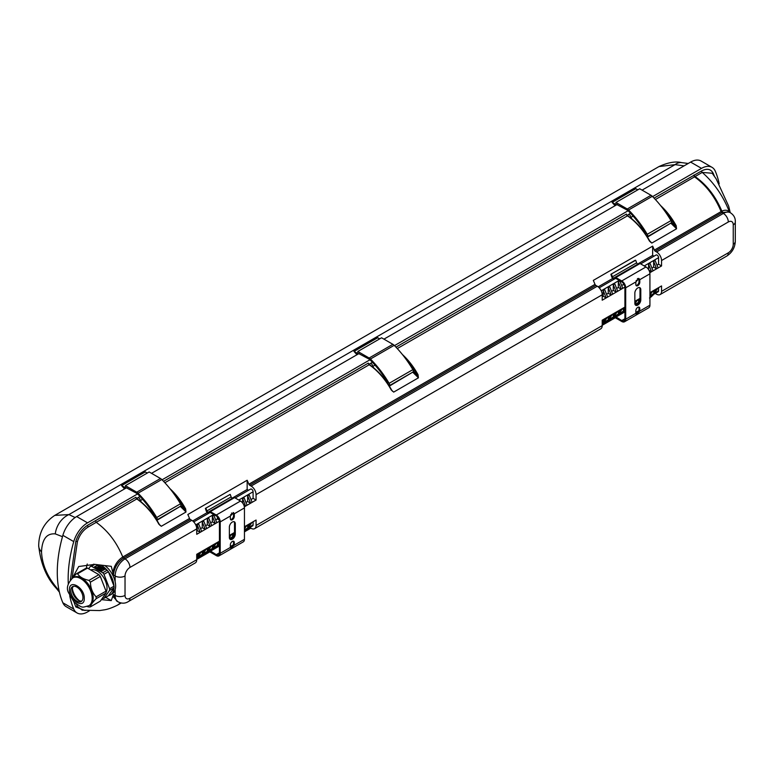 <?xml version="1.0" encoding="UTF-8"?>
<svg xmlns="http://www.w3.org/2000/svg" width="774" height="774" viewBox="0 0 774 774"><rect width="100%" height="100%" fill="white"/><g stroke="black" fill="none" stroke-linecap="round" stroke-linejoin="round"><path stroke-width="1.16" d="M627.927 215.859L627.927 214.988A2.099 1.209 -120 0 1 628.265 214.582A2.099 1.209 -120 0 1 629.968 215.249A2.099 1.209 -120 0 1 630.781 217.484L633.132 216.12M141.652 502.345L140.249 500.691A2.099 1.209 -120 0 0 139.436 498.456A2.099 1.209 -120 0 0 137.724 497.788A2.099 1.209 -120 0 0 137.385 498.195L137.385 499.075M69.708 595.661A111.891 64.6 120 0 0 73.753 609.07A20.975 12.113 120 0 0 77.052 612.95A20.975 12.113 120 0 0 87.539 611.915L89.378 610.85M719.181 183.815A111.891 64.6 120 0 0 715.302 171.209A20.975 12.113 120 0 0 712.003 167.329A20.975 12.113 120 0 0 701.515 168.364L652.608 196.606M628.101 210.751L394.479 345.63M369.972 359.775L162.066 479.812M137.559 493.957L87.539 522.837A20.975 12.113 120 0 0 73.753 541.606A111.891 64.6 120 0 0 68.296 583.848M85.121 610.531L75.823 606.942L73.946 601.959M70.366 579.89L75.823 541.345C78.135 534.263 82.034 528.923 87.52 525.314L135.905 497.285L136.892 498.698M369.304 364.718L368.318 363.103L369.304 364.515M654.078 198.125L701.583 170.938C707.126 168.122 711.045 168.993 713.318 173.54L714.383 176.23M374.065 368.163L372.652 366.508A2.099 1.209 -120 0 0 371.849 364.273A2.099 1.209 -120 0 0 370.136 363.606A2.099 1.209 -120 0 0 369.798 364.012L369.798 364.893M126.81 487.61L76.655 516.558A20.975 12.113 120 0 0 62.868 535.327A111.891 64.6 120 0 0 62.868 602.791A20.975 12.113 120 0 0 66.167 606.671L77.052 612.95M712.003 167.329L701.128 161.05A20.975 12.113 120 0 0 690.631 162.085L642.072 190.123M617.342 204.394L383.943 339.147M359.223 353.428L151.53 473.33M106.038 592.516A13.99 8.079 -120 0 0 103.213 576.891A13.99 8.079 -120 0 0 90.771 569.974M81.841 601.001A8.601 4.963 60 0 1 78.348 600.266L78.348 600.266A8.601 4.963 60 0 1 72.263 589.73A8.601 4.963 60 0 1 73.366 586.334M79.48 600.788A12.094 6.985 60 0 1 72.369 588.482M69.447 589.817C69.041 600.624 84.695 609.66 84.279 598.379C84.695 587.572 69.041 578.536 69.447 589.817M76.868 601.117A8.601 4.963 60 0 1 71.247 593.542A8.601 4.963 60 0 1 72.562 586.644A8.601 4.963 60 0 1 81.164 591.617A8.601 4.963 60 0 1 81.164 601.543A8.601 4.963 60 0 1 76.868 601.117M72.775 577.878L73.762 577.307A16.08 9.288 60 0 1 86.166 581.622A16.08 9.288 60 0 1 93.18 597.809A16.08 9.288 60 0 1 89.852 605.171L88.865 605.742A16.08 9.288 60 0 0 92.193 598.379A16.08 9.288 60 0 0 85.169 582.193A16.08 9.288 60 0 0 72.775 577.878C67.454 583.441 66.08 588.453 68.663 592.913L74.033 602.056C83.331 608.674 81.376 607.484 88.865 605.742M87.114 606.516L89 606.98A18.179 10.497 -120 0 0 90.423 606.855L100.31 601.146L106.009 593.029A18.179 10.497 -120 0 0 106.009 591.133L96.121 596.841A18.179 10.497 60 0 1 96.121 598.737C92.474 602.443 90.577 605.152 90.423 606.855M77.584 573.786L87.481 568.077A18.179 10.497 -120 0 0 86.059 568.203L76.171 573.911A18.179 10.497 -120 0 1 77.584 573.786C79.625 576.988 83.428 579.184 89 580.374L98.888 574.666A18.179 10.497 -120 0 1 100.31 576.427L90.423 582.145A18.179 10.497 -120 0 0 89 580.374M90.423 582.145C90.568 588.037 92.464 592.942 96.121 596.841M72.475 578.062L76.171 573.911M106.009 593.029L96.121 598.737M87.481 568.077L98.888 574.666M100.31 576.427L106.009 591.133M102.845 568.948L102.216 568.59L100.765 569.432L101.384 569.79L102.845 568.948L101.181 570.012M98.937 566.694L98.172 566.249L97.853 567.39L95.889 567.565L98.298 568L97.466 568.484L98.085 568.842L100.368 567.526L98.704 567.526L98.937 566.694L98.791 567.565M101.181 569.906L99.933 569.906L101.181 569.906L100.562 570.612L99.933 569.906M100.349 569.432L98.917 568.6L98.298 568.958L100.349 569.664M100.562 568.59L99.12 568.484L100.562 569.306L102.013 568.464L100.581 567.642L99.952 568L100.562 568.59M97.466 568.484L98.085 568.842M95.889 567.565L96.653 568.01M97.872 568.242L96.653 568.358M99.73 569.79L98.298 568.958M104.229 569.645L97.263 565.62L94.496 567.216M101.462 571.241L94.196 567.042L97.263 565.272L104.529 569.471L101.462 571.241M94.854 564.381L91.525 566.307L102.749 572.779L107.199 570.215L97.959 564.885M88.662 568.755L90.306 566.413L94.051 564.256M90.306 566.413A17.618 10.178 60 0 1 91.525 566.307M102.749 572.779A17.618 10.178 60 0 1 103.968 574.298L109.579 588.762L114.03 586.189L108.418 571.725L103.968 574.298M108.418 571.725A17.618 10.178 -120 0 0 107.199 570.215M109.579 588.762A17.618 10.178 60 0 1 109.579 590.388L103.968 598.37L108.418 595.796L113.923 587.979L109.579 590.388M114.03 587.814A17.618 10.178 -120 0 0 114.03 586.189M103.968 598.37A17.618 10.178 60 0 1 102.749 598.476L102.342 598.244M108.534 595.641A17.483 10.091 -120 0 0 110.334 594.964L112.007 593.987A17.483 10.091 -120 0 0 115.142 589.701A17.483 10.091 -120 0 0 115.142 581.709A17.483 10.091 -120 0 0 105.274 565.92M110.334 594.964A17.483 10.091 -120 0 0 113.923 587.979M113.923 585.908A17.483 10.091 -120 0 0 108.534 572.015M106.976 570.09A17.483 10.091 -120 0 0 101.268 565.368M93.838 564.227A17.483 10.091 -120 0 0 92.851 564.681A17.483 10.091 -120 0 0 91.545 565.697M197.225 554.01L197.225 556.293L200.185 552.297L196.731 554.3L196.731 559.718A6.995 4.034 60 0 1 195.28 562.921L128.523 601.466C125.301 603.604 121.808 603.72 118.035 601.814A13.99 8.079 -60 0 1 115.142 595.409L113.449 594.432L111.272 600.605L105.69 597.373M87.269 564.023A20.975 12.113 -120 0 0 86.485 568.135M115.142 581.709L115.142 575.991A13.99 8.079 -60 0 1 125.03 558.867L123.617 558.054C117.59 562.195 114.204 567.855 113.449 575.024L111.272 566.345L94.738 564.362L78.716 566.52L72.359 578.139M655.239 293.423L656.604 294.217A6.995 4.034 -120 0 0 660.106 294.565A6.995 4.034 -120 0 0 661.547 291.363L728.305 252.817A6.995 4.034 120 0 0 733.249 244.255L733.249 224.837A6.995 4.034 120 0 0 728.305 221.983L661.547 260.528A6.995 4.034 -120 0 0 656.604 251.966L655.191 251.144A1.403 0.803 60 0 1 654.349 250.099L721.871 211.147C725.112 209.667 727.657 209.986 729.505 212.105C723.342 196.238 714.247 183.003 702.231 172.409L712.215 173.25L716.182 178.91L728.673 206.174L730.259 212.676M230.594 519.567A2.796 1.616 120 0 0 233.516 515.871L233.516 513.588A2.796 1.616 120 0 0 233.506 513.307L233.109 512.485M230.439 547.837L233.506 544.712A2.796 1.616 120 0 0 233.516 544.422L233.516 542.139A2.796 1.616 120 0 0 233.274 541.181M205.381 508.392L230.207 494.373L205.381 508.392L206.232 510.946A2.516 1.451 -120 0 0 209.048 513.046A2.516 1.451 -120 0 0 209.086 513.027L210.325 512.533L216.265 515.958A4.48 2.583 60 0 1 219.429 521.434L219.429 552.839A4.48 2.583 60 0 1 218.5 554.89A4.48 2.583 60 0 1 216.265 554.668L209.802 550.604M229.878 539.081A4.199 2.419 120 0 0 232.935 537.504A4.199 2.419 120 0 0 234.512 533.576L234.512 523.292A4.199 2.419 120 0 0 234 521.666M205.971 508.363L206.919 510.917A1.403 0.803 -120 0 0 208.487 512.078A1.403 0.803 -120 0 0 208.516 512.069L209.319 511.537A1.954 1.132 60 0 1 209.348 511.517L233.545 497.547A1.954 1.132 60 0 1 233.584 497.527A1.954 1.132 60 0 1 234.561 497.624L240.491 501.049A5.592 3.231 60 0 1 244.449 507.908L234.29 513.772A2.796 1.616 -60 0 1 234.309 514.042L234.309 516.326A2.796 1.616 -60 0 1 233.09 519.141A2.796 1.616 -60 0 1 230.933 519.896A2.796 1.616 -60 0 1 230.352 518.609L230.352 516.326A2.796 1.616 -60 0 1 230.371 516.035L220.213 521.899L220.213 553.304A5.592 3.231 60 0 1 219.061 555.858A5.592 3.231 60 0 1 216.265 555.587L210.325 552.162A1.954 1.132 60 0 1 209.319 551.069L209.241 550.924M230.371 547.441A2.796 1.616 -60 0 1 230.352 547.16L230.352 544.877A2.796 1.616 -60 0 1 231.571 542.061A2.796 1.616 -60 0 1 233.729 541.316A2.796 1.616 -60 0 1 234.309 542.593L234.309 544.877A2.796 1.616 -60 0 1 234.29 545.167L230.758 548.34L230.371 547.441L220.213 553.304M244.449 507.908L244.449 539.314A5.592 3.231 60 0 1 243.288 541.868L219.061 555.858M229.365 527.181A4.199 2.419 -60 0 1 231.194 522.953A4.199 2.419 -60 0 1 234.425 521.831A4.199 2.419 -60 0 1 235.296 523.746L235.296 534.031A4.199 2.419 -60 0 1 233.467 538.249A4.199 2.419 -60 0 1 230.236 539.372A4.199 2.419 -60 0 1 229.365 537.456L229.365 527.181M234.29 513.772L233.564 512.669L230.371 516.035M233.584 497.527L209.348 511.517A1.954 1.132 60 0 1 210.325 511.614L216.265 515.039A5.592 3.231 60 0 1 220.213 521.899M649.831 272.719L661.547 265.956L658.587 264.234L656.981 265.163M640.659 263.886L656.052 254.994A2.099 1.209 60 0 1 657.668 255.565A2.099 1.209 60 0 1 658.587 257.674L658.587 264.234M624.899 287.106L622.78 288.334L619.819 280.914L618.329 281.765L618.329 287.473L621.299 289.186L617.739 291.247L614.769 283.826L613.289 284.677L613.289 290.385L616.259 292.098L612.698 294.159L609.728 286.738L608.248 287.589L608.248 293.298L611.208 295.01L607.648 297.071L604.688 289.65L603.198 290.502L603.198 296.21L602.211 296.781M608.248 293.298L606.535 294.284M613.289 290.385L611.586 291.372M618.329 287.473L616.626 288.46M623.38 283.323L623.38 284.561L621.667 285.548M653.043 270.861L650.083 263.441L648.593 264.292L648.593 269.613M658.094 267.949L655.123 260.528L653.643 261.38L653.643 267.098L651.931 268.075M653.643 267.098L656.604 268.81L653.643 261.38M648.941 270.203L651.563 271.722L648.593 264.292M636.093 280.652L638.947 278.998M623.38 284.561L624.454 285.19M661.547 291.363L661.547 285.935L649.928 292.649M639.992 298.387L634.844 301.357M624.908 307.094L602.211 320.194L602.211 325.622A6.995 4.034 60 0 1 600.759 328.824L254.617 528.661A6.995 4.034 -120 0 0 256.068 525.469L602.211 325.622M249.76 527.529L251.124 528.323A6.995 4.034 -120 0 0 254.617 528.661M661.547 260.528L661.547 265.956M622.78 288.334L621.299 289.186L618.329 281.765M617.739 291.247L616.259 292.098L613.289 284.677M612.698 294.159L611.208 295.01L608.248 287.589M607.648 297.071L606.168 297.922L603.198 290.502M597.267 286.225L595.854 285.403L249.712 485.25L251.124 486.062L597.267 286.225A6.995 4.034 60 0 1 602.211 294.788L602.211 300.206L606.168 297.922L603.198 296.21M250.999 499.559L253.098 498.34L256.068 500.052L256.068 494.634A6.995 4.034 -120 0 0 251.124 486.062M256.068 500.052L252.111 502.336L249.141 494.915L247.661 495.776L247.661 501.484L250.631 503.197L252.111 502.336M247.661 495.776L250.631 503.197L247.07 505.248L244.1 497.827L242.62 498.688L242.62 502.994M243.829 505.093L245.581 506.109L247.07 505.248M242.62 498.688L245.581 506.109L244.342 506.825M233.467 513.104L231.939 513.984L231.532 512.978M230.613 514.749L231.939 513.984M219.419 521.212L216.807 522.721L213.837 515.3L212.357 516.152L212.357 521.87L215.317 523.582L216.807 522.721M212.357 516.152L215.317 523.582L211.757 525.633L208.796 518.212L207.306 519.064L207.306 524.782L210.276 526.494L211.757 525.633M207.306 519.064L210.276 526.494L206.716 528.545L203.746 521.125L202.266 521.976L202.266 527.694L205.236 529.406L206.716 528.545M202.266 521.976L205.236 529.406L201.675 531.457L198.705 524.037L197.225 524.888L197.225 530.606L200.185 532.319L201.675 531.457M197.225 524.888L200.185 532.319L196.731 534.312L196.731 528.894L129.974 567.429A6.995 4.034 120 0 0 125.03 575.991L125.03 595.409A6.995 4.034 120 0 0 129.974 598.263L196.731 559.718M200.185 552.297L219.429 541.19M229.365 535.453L234.512 532.483M244.449 526.746L256.068 520.041L256.068 525.469M402.441 354.55A48.956 28.261 60 0 1 418.057 374.732L418.405 377.838L393.676 392.108L391.489 390.038L392.534 391.276M170.028 488.733A48.956 28.261 60 0 1 185.644 508.915L185.992 512.02L161.273 526.291L159.076 524.221L160.121 525.459M249.712 485.25A1.403 0.803 60 0 1 248.86 484.205A48.956 28.261 60 0 0 247.167 480.248L187.83 514.507A48.956 28.261 60 0 1 189.524 518.464A1.403 0.803 -120 0 0 190.375 519.509L191.788 520.322A6.995 4.034 60 0 1 196.731 528.894M248.86 484.205L595.003 284.358A48.956 28.261 -120 0 0 593.31 280.401L652.646 246.142L652.646 255.391L637.708 264.011M654.349 250.099A48.956 28.261 -120 0 0 652.646 246.142M656.604 251.966L723.361 213.421A13.99 8.079 -60 0 1 730.356 212.724L728.818 211.844L721.949 212.608L721.097 211.554C714.934 196.673 706.091 185.121 694.588 176.907L693.688 175.253M671.426 222.351L675.325 226.163L676.186 225.698L676.534 228.804L651.805 243.084L649.483 241.12A48.956 28.261 -120 0 0 627.337 215.733A1.403 0.803 60 0 1 626.437 214.079L395.959 347.149M196.731 530.887L197.225 530.606M200.563 528.671L202.266 527.694M205.603 525.759L207.306 524.782M210.644 522.847L212.357 521.87M215.694 519.934L217.397 518.957L219.216 520.002M217.397 516.858L217.397 518.957M245.958 502.471L247.661 501.484M235.18 497.992L250.573 489.1A2.099 1.209 60 0 1 252.189 489.661A2.099 1.209 60 0 1 253.098 491.771L253.098 498.34M113.449 594.432L116.555 600.953L118.035 601.814M649.483 297.971L651.805 296.413M653.672 294.333A48.956 28.261 60 0 1 652.646 295.465L649.928 297.032M614.962 317.224L602.211 324.587M244.449 531.138L247.167 529.571A48.956 28.261 -120 0 0 248.183 528.439M196.731 558.693L209.473 551.33M192.687 520.941L207.268 512.533M232.229 498.117L247.167 489.487L248.531 490.281M247.167 480.248L247.167 489.487M247.167 529.029L247.167 529.571M253.098 521.753L253.098 524.888A2.099 1.209 60 0 1 252.663 525.856L244.449 530.596M247.661 524.888L247.661 527.181L249.141 526.32L252.111 522.324M232.529 533.625L232.529 535.918L234.406 534.534M217.397 542.361L217.397 544.644L219.429 543.058M212.357 545.273L212.357 547.557L213.837 546.705L216.807 542.709M207.306 548.186L207.306 550.469L208.796 549.617L211.757 545.622M202.266 551.098L202.266 553.381L203.746 552.53L206.716 548.534M197.225 556.293L198.705 555.442L201.675 551.446M247.661 527.181L250.631 523.176M244.449 527.626L245.581 526.088M244.449 528.768L247.07 525.236M232.529 535.918L234.512 533.247M229.365 536.295L230.449 534.824M229.365 537.437L231.939 533.973M217.397 544.644L219.429 541.916M212.357 547.557L215.317 543.561M207.306 550.469L210.276 546.473M202.266 553.381L205.236 549.385M624.908 318.743A4.48 2.583 60 0 1 623.979 320.784A4.48 2.583 60 0 1 621.745 320.562L624.908 318.743L624.908 287.338A4.48 2.583 60 0 0 621.745 281.852L615.814 278.427L614.575 278.921A2.516 1.451 -120 0 0 614.575 278.921A2.516 1.451 -120 0 1 611.712 276.85L610.87 274.286L635.096 260.306L635.686 260.267L636.634 262.821A1.403 0.803 -120 0 0 637.979 264.05M612.747 278.427L598.176 286.844M652.646 255.391L654.011 256.175M595.003 284.358A1.403 0.803 -120 0 0 595.854 285.403M652.646 294.923L652.646 295.465M658.587 287.647L658.587 290.792A2.099 1.209 60 0 1 658.152 291.75L649.928 296.49M658.094 287.938L655.123 291.933L653.643 292.785L656.604 288.789M653.643 290.502L653.643 292.785M653.043 290.85L649.928 294.933M639.808 300.776L638.511 301.521L639.992 299.528M638.511 299.238L638.511 301.521M637.911 299.586L634.854 303.631M624.908 309.339L623.38 310.258L624.908 308.197M623.38 307.975L623.38 310.258M622.78 308.323L619.819 312.319L618.329 313.17L621.299 309.174M618.329 310.887L618.329 313.17M617.739 311.235L614.769 315.231L613.289 316.082L616.259 312.086M613.289 313.799L613.289 316.082M612.698 314.147L609.728 318.143L608.248 318.994L611.208 314.999M608.248 316.711L608.248 318.994M607.648 317.059L604.688 321.055L603.198 321.907L606.168 317.911M603.198 319.623L603.198 321.907M634.844 302.566L636.431 300.438M649.928 293.897L651.563 291.701M637.911 279.598L637.486 278.534M610.87 274.286L635.686 260.267M621.745 320.562L615.282 316.498M611.46 274.257L612.408 276.811A1.403 0.803 -120 0 0 613.976 277.972L614.798 277.44A1.954 1.132 60 0 1 614.837 277.421A1.954 1.132 60 0 1 615.814 277.518L621.745 280.943A5.592 3.231 60 0 1 625.702 287.793L625.702 319.198A5.592 3.231 60 0 1 624.541 321.761A5.592 3.231 60 0 1 621.745 321.481L615.814 318.056A1.954 1.132 60 0 1 614.798 316.963L614.72 316.827M614.866 277.402L639.034 263.45A1.954 1.132 60 0 1 639.063 263.431A1.954 1.132 60 0 1 640.04 263.528L645.971 266.953A5.592 3.231 60 0 1 649.928 273.803L649.928 305.208A5.592 3.231 60 0 1 648.767 307.771L624.541 321.761M635.851 313.335L636.247 314.244L639.779 311.071A2.796 1.616 120 0 0 639.788 310.771L639.788 308.487A2.796 1.616 120 0 0 639.218 307.21A2.796 1.616 120 0 0 637.06 307.955A2.796 1.616 120 0 0 635.841 310.771L635.841 313.054A2.796 1.616 120 0 0 635.851 313.335L625.702 319.198M640.785 289.65A4.199 2.419 120 0 0 639.914 287.725A4.199 2.419 120 0 0 636.683 288.847A4.199 2.419 120 0 0 634.844 293.075L634.844 303.35A4.199 2.419 120 0 0 635.715 305.275A4.199 2.419 120 0 0 638.947 304.143A4.199 2.419 120 0 0 640.785 299.925L640.785 289.65L639.992 289.186A4.199 2.419 120 0 0 639.479 287.56M639.788 279.936A2.796 1.616 120 0 0 639.779 279.666L639.043 278.563L635.851 281.929A2.796 1.616 120 0 0 635.841 282.22L635.841 284.513A2.796 1.616 120 0 0 636.412 285.79A2.796 1.616 120 0 0 638.569 285.035A2.796 1.616 120 0 0 639.788 282.22L639.788 279.936L639.005 279.482A2.796 1.616 120 0 0 638.985 279.211L638.598 278.388M635.357 304.975A4.199 2.419 120 0 0 638.415 303.408A4.199 2.419 120 0 0 639.992 299.47L639.992 289.186M636.073 285.461A2.796 1.616 120 0 0 639.005 281.765L639.005 279.482M635.928 313.731L638.985 310.616A2.796 1.616 120 0 0 639.005 310.316L639.005 308.033A2.796 1.616 120 0 0 638.763 307.084M230.207 494.373L231.155 496.927A1.403 0.803 -120 0 0 232.5 498.156M701.583 170.938A1.403 0.822 -119 0 0 702.231 172.409L655.404 199.528M112.898 572.392C114.126 565.649 117.416 560.521 122.766 556.999L189.524 518.464M158.941 524.327A48.956 28.261 -120 0 0 136.805 498.94L88.352 526.891C83.108 530.122 79.461 535.047 77.41 541.665L72.069 578.333M76.529 604.242L77.41 606.429L82.189 610.173L99.546 610.57L103.493 609.97C107.17 609.544 111.843 607.938 117.503 605.142L121.286 602.956M117.89 601.727L112.898 596.435M101.365 599.637L111.272 600.605M713.318 173.54A1.403 1.045 -23.1 0 0 712.96 174.247M62.491 536.692L55.273 533.886C46.682 533.18 42.096 539.159 41.515 551.823A97.998 56.579 120 0 0 41.515 551.843C42.096 563.733 46.682 575.13 55.273 586.024L59.143 590.93M59.424 592.149L56.415 588.424C46.575 577.888 40.664 563.675 38.7 545.786L38.7 545.786A20.975 12.113 -0 0 0 38.7 545.786C38.826 532.56 44.195 522.431 54.799 515.378L68.905 514.594A20.975 16.815 115.3 0 0 55.273 533.886M684.119 165.849L675.034 164.649L658.993 166.555L54.799 515.378M56.415 588.424A20.975 10.652 -38.9 0 1 55.273 586.024M75.146 517.516L68.905 514.594L675.034 164.649A20.975 12.345 -82.6 0 1 681.584 162.608L681.584 162.608C675.586 161.108 668.059 162.424 658.993 166.555M180.1 506.477L156.938 520.302M185.644 508.915L184.793 509.379L185.779 511.711L180.303 506.36M136.892 498.901L135.905 497.285A1.403 0.803 60 0 0 136.805 498.94L137.25 499.201M180.1 506.36A2.099 1.209 -120 0 0 180.468 506.264L156.735 519.973A2.099 1.209 -120 0 0 156.735 519.973A2.099 1.209 -120 0 0 156.716 517.516A75.62 43.663 -120 0 0 138.033 493.212A5.331 3.077 -120 0 0 136.737 492.196L125.427 485.666L125.427 487.736L121.528 485.55L124.546 488.907M125.427 485.666L149.159 471.966L160.47 478.496A5.331 3.077 -120 0 1 161.776 479.512A75.62 43.663 -120 0 1 180.448 503.816A2.099 1.209 -120 0 1 180.468 506.264M147.37 472.991L145.202 471.976M126.414 487.833L136.737 493.338A3.938 2.274 60 0 1 137.695 494.093A74.227 42.851 60 0 1 155.574 517.177L155.235 517.671M140.249 500.691L142.6 499.327M670.632 223.27L647.47 237.096M627.791 215.994L627.685 215.704C636.383 221.78 643.726 230.197 649.734 240.966L651.582 242.784L649.483 241.12M650.653 242.243L649.734 240.966M665.205 211.679A48.249 27.854 -120 0 1 675.325 226.163L676.312 228.504L670.845 223.154M637.902 189.785L635.735 188.769M670.632 223.154A2.099 1.209 -120 0 0 671.01 223.057A2.099 1.209 -120 0 0 670.99 220.6A75.62 43.663 -120 0 0 652.308 196.306A5.331 3.077 -120 0 0 651.011 195.29L639.692 188.75L615.959 202.459L615.959 204.53L612.06 202.343L615.078 205.7M671.01 223.057L647.267 236.767A2.099 1.209 -120 0 0 647.248 234.309A75.62 43.663 -120 0 0 628.575 210.006A5.331 3.077 -120 0 0 627.269 208.99L615.959 202.459M616.946 204.626L627.269 210.131A3.938 2.274 60 0 1 628.227 210.886A74.227 42.851 60 0 1 646.106 233.971L645.768 234.464M632.194 219.139L630.781 217.484M412.513 372.294L389.351 386.12M418.057 374.732L417.196 375.197L418.183 377.538L412.716 372.178M412.513 372.188A2.099 1.209 -120 0 0 412.881 372.081L389.148 385.791A2.099 1.209 -120 0 0 389.148 385.791A2.099 1.209 -120 0 0 389.128 383.333A75.62 43.663 -120 0 0 370.446 359.03A5.331 3.077 -120 0 0 369.15 358.014L357.83 351.483L357.83 353.554L353.941 351.367L356.959 354.734M357.83 351.483L381.572 337.783L392.882 344.314A5.331 3.077 -120 0 1 394.179 345.33A75.62 43.663 -120 0 1 412.861 369.633A2.099 1.209 -120 0 1 412.881 372.081M379.782 338.818L377.615 337.793M358.826 353.65L369.15 359.155A3.938 2.274 60 0 1 370.107 359.91A74.227 42.851 60 0 1 387.987 382.995L387.639 383.488M372.652 366.508L375.003 365.154M163.546 481.331L368.318 363.103A1.403 0.803 60 0 0 369.217 364.757L164.872 482.744M627.182 215.201L627.685 215.704L397.275 348.561M125.03 595.409A6.995 4.034 0 0 1 115.142 595.409L115.142 589.701M125.03 575.991A6.995 4.034 0 0 1 115.142 575.991L113.449 575.024M244.449 539.314L234.29 545.167M240.491 501.049L216.265 515.039M233.506 544.712L230.352 546.531M219.429 552.839L216.265 554.668M658.587 257.674L644.239 265.946M619.219 280.401L601.224 290.792M602.211 294.788L256.068 494.634M391.354 390.144A48.956 28.261 -120 0 0 369.217 364.757L369.662 365.018M95.357 520.699L96.257 522.353C107.76 530.567 116.593 542.119 122.766 556.999L123.617 558.054L190.375 519.509M660.561 205.526A48.956 28.261 60 0 1 676.186 225.698M728.305 221.983A6.995 4.034 60 0 0 723.361 213.421L721.949 212.608L655.191 251.144M195.735 524.888L213.74 514.497M238.76 500.052L253.098 491.771M129.974 567.429A6.995 4.034 60 0 0 125.03 558.867L191.788 520.322M701.515 168.364L690.631 162.085M87.539 522.837L76.655 516.558M73.753 541.606L62.868 535.327M73.753 609.07L62.868 602.791M120.609 602.83L117.503 605.142M196.731 557.435L219.429 544.335M229.539 538.501L233.912 535.966M244.449 529.89L253.098 524.888M658.587 290.792L649.928 295.784M639.401 301.87L635.019 304.395M624.908 310.229L602.211 323.339M639.779 311.071L649.928 305.208M625.702 287.793L635.851 281.929M639.779 279.666L649.928 273.803M621.745 280.943L645.971 266.953M615.814 277.518L640.04 263.528M612.408 276.811L636.634 262.821M635.841 312.425L638.985 310.616M615.814 317.137L624.908 311.883M615.378 316.672L624.908 311.177M635.589 305.004L638.463 303.35M639.005 308.033L639.788 308.487M639.005 310.316L639.788 310.771M639.005 281.765L639.788 282.22M639.992 299.47L640.785 299.925M232.974 537.456L230.101 539.11M219.429 545.273L209.899 550.778M219.429 545.989L210.325 551.243M231.155 496.927L206.919 510.917M234.561 497.624L210.325 511.614M233.516 544.422L234.309 544.877M233.516 542.139L234.309 542.593M233.516 513.588L234.309 514.042M233.516 515.871L234.309 516.326M234.512 523.292L235.296 523.746M234.512 533.576L235.296 534.031M722.693 212.202A1.403 0.871 63.5 0 1 721.871 211.147C715.65 196.335 706.73 184.822 695.129 176.598A1.403 0.822 60.8 0 1 694.259 174.934M88.352 526.891A1.403 0.793 59 0 1 87.52 525.314M77.41 541.665L75.823 541.345M77.41 606.429A1.403 1.055 -24.4 0 0 75.823 606.942M730.356 212.724C733.887 215.037 735.542 218.123 735.3 221.983A6.995 4.034 180 0 1 733.249 224.837M735.3 221.983L735.3 241.401A6.995 4.034 180 0 1 733.249 244.255M735.3 241.401C734.932 247.69 732.117 252.556 726.854 256.02A6.995 4.034 -120 0 0 728.305 252.817M128.523 601.466A6.995 4.034 -120 0 0 129.974 598.263M41.515 551.823A20.975 12.113 0 0 1 38.7 545.767L38.7 545.767A20.975 12.113 -0 0 0 41.515 551.843M180.884 505.557L184.793 509.379A48.249 27.854 -120 0 0 174.672 494.886M161.273 526.291L185.992 512.02M121.663 485.569L145.396 471.859M156.716 517.516L180.448 503.816M138.033 493.212L161.776 479.512M136.737 492.196L160.47 478.496M651.805 243.084L676.534 228.804M651.011 195.29L627.269 208.99M652.308 196.306L628.575 210.006M670.99 220.6L647.248 234.309M635.938 188.653L612.205 202.353M413.297 371.375L417.196 375.197A48.249 27.854 -120 0 0 407.085 360.703M393.676 392.108L418.405 377.838M354.076 351.386L377.809 337.677M389.128 383.333L412.861 369.633M370.446 359.03L394.179 345.33M369.15 358.014L392.882 344.314M92.851 564.681L93.673 564.198M196.731 559.399L209.88 551.814M244.449 531.854L250.844 528.158M602.211 325.303L615.359 317.708M193.732 521.918L210.122 512.456M196.731 558.151L219.429 545.041M229.839 539.033L233.293 537.04M615.601 278.35L599.221 287.812M638.773 302.934L635.319 304.927M624.908 310.945L602.211 324.045M614.837 277.421L639.063 263.431M726.854 256.02L660.106 294.565M688.221 163.478L681.584 162.608M159.192 524.172C153.194 513.404 145.841 504.987 137.153 498.911L136.64 498.408M121.528 485.55L145.26 471.85M137.724 497.788L140.007 496.473M649.502 297.951L651.776 296.432M630.539 213.266L628.265 214.582M635.793 188.643L612.06 202.343M391.605 389.99C385.607 379.231 378.254 370.804 369.566 364.728L369.053 364.225M353.941 351.367L377.673 337.667M370.136 363.606L372.42 362.29"/></g></svg>
